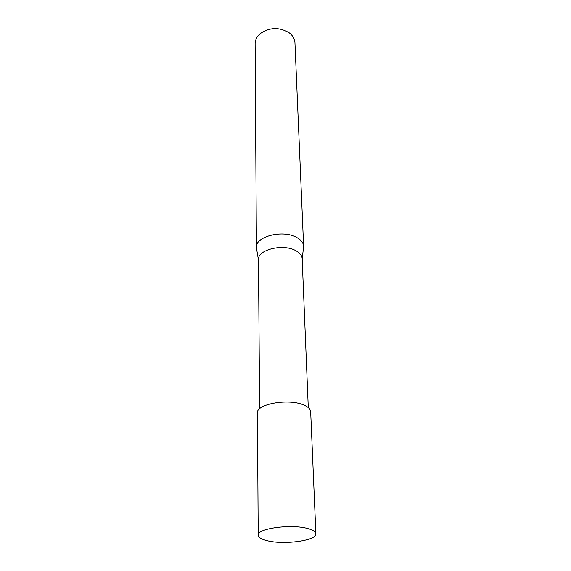 <?xml version="1.0" encoding="UTF-8"?>
<svg xmlns="http://www.w3.org/2000/svg" width="571" height="571" viewBox="0 0 571 571"><rect width="100%" height="100%" fill="white"/><g stroke="black" fill="none" stroke-linecap="round" stroke-linejoin="round"><path stroke-width="0.86" d="M308.283 407.623L302.159 258.642C301.973 255.637 299.953 253.046 296.113 250.869C283.594 243.31 257.364 249.634 258.47 259.712L259.634 408.807M303.622 246.265L303.622 246.722C303.622 243.239 301.445 240.234 297.106 237.7C283.587 229.328 255.208 236.301 256.408 247.421L256.422 247.878C254.452 236.594 283.323 229.157 297.106 237.7C301.238 240.098 303.415 242.953 303.622 246.265L294.95 42.732C294.729 38.949 292.866 35.68 289.354 32.925L289.297 32.875C279.476 26.951 269.805 27.187 260.29 33.582C256.886 36.523 255.166 39.891 255.123 43.703L256.408 247.421M315.877 533.771L310.674 411.72C310.481 409.072 308.069 406.795 303.437 404.896C288.248 398.244 256.086 404.111 257.442 413.019L258.213 535.184C258.385 537.375 261.24 539.181 266.771 540.601C283.444 545.162 317.026 540.651 315.877 533.771C315.706 531.758 313.122 530.052 308.119 528.639C291.717 523.7 256.729 528.432 258.213 535.184M302.173 258.956L303.622 246.722M258.47 260.026L256.422 247.878"/></g></svg>
